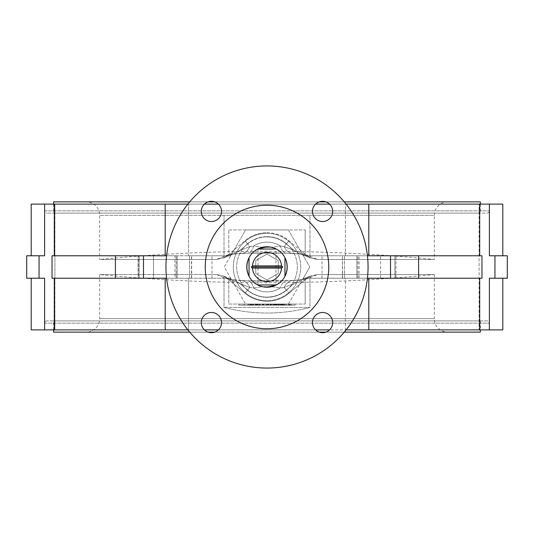 <?xml version="1.0" encoding="UTF-8"?>
<svg xmlns="http://www.w3.org/2000/svg" width="534" height="534" viewBox="0 0 534 534"><rect width="100%" height="100%" fill="white"/><g stroke="black" fill="none" stroke-linecap="round" stroke-linejoin="round"><path stroke-width="0.4" stroke-dasharray="2.67 2" d="M249.859 246.568L253.757 245.94L249.859 246.568L239.94 250.419A17.969 17.635 71.2 0 1 234.219 253.69L234.219 253.69A17.969 17.635 71.2 0 1 228.819 254.618L240.814 253.41L228.819 254.618A17.969 17.635 71.2 0 0 234.219 253.69L234.219 253.69A17.969 17.635 71.2 0 0 239.94 250.419L249.859 246.568A17.969 11.388 86.9 0 1 241.515 253.41L241.515 253.41A17.969 11.388 86.9 0 1 240.814 253.41L247.202 253.136L240.814 253.41A17.969 11.388 86.9 0 0 241.515 253.41L241.515 253.41A17.969 11.388 86.9 0 0 249.859 246.568L247.656 243.945A30.098 30.098 0 0 1 267 236.902A30.098 30.098 0 0 0 247.656 243.945L249.859 246.568M267 232.737A34.263 34.263 0 0 1 289.021 240.754L306.289 255.245L309.98 257.668L309.98 215.349L224.02 215.349L224.02 257.668L224.02 215.349L309.98 215.349L309.98 257.668L310.815 258.069L317.456 259.471L434.309 259.471L317.456 259.471L310.815 258.069L306.289 255.245A1097.944 76.589 -140 0 0 294.06 250.419A17.969 17.635 108.8 0 0 299.781 253.69L299.781 253.69A17.969 17.635 108.8 0 0 305.181 254.618L293.186 253.41L305.181 254.618A17.969 17.635 108.8 0 1 299.781 253.69L299.781 253.69A17.969 17.635 108.8 0 1 294.06 250.419L284.141 246.568L280.243 245.94C271.439 247.876 262.608 247.876 253.757 245.94A17.969 8.077 88 0 1 247.609 253.143L247.609 253.143A17.969 8.077 88 0 1 247.202 253.136L267 252.789L286.798 253.136L267 252.789L247.202 253.136A17.969 8.077 88 0 0 247.609 253.143A17.969 8.077 88 0 0 253.757 245.94C262.561 247.876 271.392 247.876 280.243 245.94A17.969 8.077 92 0 0 286.391 253.143A17.969 8.077 92 0 0 286.798 253.136L293.186 253.41L286.798 253.136A17.969 8.077 92 0 1 286.391 253.143L286.391 253.143A17.969 8.077 92 0 1 280.243 245.94L284.141 246.568A17.969 11.388 93.1 0 0 292.485 253.41L292.485 253.41A17.969 11.388 93.1 0 0 293.186 253.41A17.969 11.388 93.1 0 1 292.485 253.41L292.485 253.41A17.969 11.388 93.1 0 1 284.141 246.568L294.06 250.419A1097.944 76.589 -140 0 1 306.289 255.245L289.021 240.754A34.263 34.263 0 0 0 244.979 240.754A34.263 34.263 0 0 1 267 232.737M267 281.211L293.186 280.59L305.181 279.382L286.798 280.864L267 281.211L247.202 280.864L267 281.211M434.309 274.529L317.456 274.529L434.309 274.529L434.309 318.651L99.691 318.651L434.309 318.651A13.477 13.477 0 0 0 447.786 332.128L86.214 332.128A13.477 13.477 0 0 0 99.691 318.651L99.691 274.529L216.544 274.529L223.185 275.931L224.02 276.332L224.02 307.424C252.675 314.893 281.325 314.893 309.98 307.424L309.98 276.332L309.98 307.424C281.325 314.893 252.675 314.893 224.02 307.424L224.02 276.332L223.185 275.931L216.544 274.529L99.691 274.529A1712.418 1712.418 0 0 0 434.309 274.529M284.141 287.432L280.243 288.06L284.141 287.432A17.969 11.388 -93.1 0 1 292.485 280.59L292.485 280.59A17.969 11.388 -93.1 0 0 284.141 287.432L294.06 283.581A17.969 17.635 -108.8 0 1 299.781 280.31L299.781 280.31A17.969 17.635 -108.8 0 1 305.181 279.382A17.969 17.635 -108.8 0 0 299.781 280.31L299.781 280.31A17.969 17.635 -108.8 0 0 294.06 283.581L284.141 287.432L286.344 290.055A30.098 30.098 0 0 1 267 297.098A30.098 30.098 0 0 0 286.344 290.055L284.141 287.432M276.258 284.969A20.212 20.212 0 0 0 284.969 276.258L284.969 257.922M284.969 257.742A20.212 20.212 0 0 0 276.258 249.031M257.922 249.031L275.985 249.031L258.015 249.031L275.985 249.031L275.985 284.969L257.742 284.969A20.212 20.212 0 0 1 249.031 276.258L249.031 257.922M258.015 249.031L258.015 284.969M54.294 255.773L54.294 204.115L54.915 204.115L54.294 204.115L54.915 204.115L54.915 329.885L54.294 329.885L54.915 329.885L54.294 329.885L54.294 278.227L165.206 278.227L52.032 278.227L52.032 255.773L165.206 255.773L52.032 255.773L115.411 255.773L115.411 278.227L115.411 255.773L230.695 255.773L224.213 267L245.607 304.053L288.393 304.053L303.305 278.227L345.425 278.227L345.425 329.885L368.794 329.885L368.794 278.227L479.706 278.227L479.706 329.885L479.085 329.885L502.808 329.885M44.616 204.115L44.616 255.773L39.055 255.773L39.055 278.227L44.616 278.227L44.616 329.885L54.915 329.885L54.915 204.115L31.192 204.115M138.82 255.773L143.506 255.773L138.039 255.773L139.107 255.773L138.82 278.227L138.039 278.227L138.039 255.773L138.039 278.227L143.506 278.227L138.039 278.227L138.82 278.227L138.82 255.773M368.794 255.773L479.706 255.773L368.794 255.773L390.494 255.773L390.494 278.227L368.794 278.227L395.961 278.227L390.494 278.227L390.494 255.773L395.961 255.773L368.794 255.773L368.794 204.115L345.425 204.115L345.425 255.773L305.181 255.773L305.181 229.947L305.181 255.773L367.432 255.773M342.347 278.227L342.514 255.773L342.347 278.227L345.425 278.227L342.347 278.227M267 205.243A61.757 61.757 0 0 0 205.243 267A61.757 61.757 0 0 0 267 328.757A61.757 61.757 0 0 0 328.757 267A61.757 61.757 0 0 0 267 205.243M211.417 201.311A10.106 10.106 0 0 0 201.311 211.417A10.106 10.106 0 0 0 211.417 221.523A10.106 10.106 0 0 0 221.523 211.417A10.106 10.106 0 0 0 211.417 201.311M211.417 312.477A10.106 10.106 0 0 0 201.311 322.583A10.106 10.106 0 0 0 211.417 332.689A10.106 10.106 0 0 0 221.523 322.583A10.106 10.106 0 0 0 211.417 312.477M322.583 312.477A10.106 10.106 0 0 0 312.477 322.583A10.106 10.106 0 0 0 322.583 332.689A10.106 10.106 0 0 0 332.689 322.583A10.106 10.106 0 0 0 322.583 312.477M322.583 201.311A10.106 10.106 0 0 0 312.477 211.417A10.106 10.106 0 0 0 322.583 221.523A10.106 10.106 0 0 0 332.689 211.417A10.106 10.106 0 0 0 322.583 201.311M267 368.059A101.059 101.059 0 0 0 368.059 267A101.059 101.059 0 0 0 267 165.94A101.059 101.059 0 0 0 165.94 267A101.059 101.059 0 0 0 267 368.059M487.088 320.901L46.912 320.901L487.088 320.901A2.243 2.243 0 0 1 489.331 323.143L489.331 329.885L44.669 329.885L489.331 329.885M46.912 320.901A2.243 2.243 0 0 0 44.669 323.143L44.669 329.885M489.331 204.115L44.669 204.115L489.331 204.115L489.331 210.857A2.243 2.243 0 0 1 487.088 213.099L46.912 213.099L487.088 213.099M44.669 204.115L44.669 210.857A2.243 2.243 0 0 0 46.912 213.099M344.276 201.872L325.894 201.872M319.265 201.872L214.735 201.872M208.106 201.872L189.724 201.872M53.647 204.115L53.647 213.099L480.353 213.099L53.647 213.099M480.353 204.115L480.353 213.099M447.786 201.872A13.477 13.477 0 0 0 434.309 215.349L309.98 215.349L434.309 215.349L434.309 259.471A1712.418 1712.418 0 0 0 99.691 259.471L216.544 259.471L224.02 257.668L216.544 259.471L99.691 259.471L99.691 215.349L309.98 215.349L99.691 215.349A13.477 13.477 0 0 0 86.214 201.872L447.786 201.872L86.214 201.872M53.647 320.901L480.353 320.901L53.647 320.901L53.647 329.885M344.276 332.128L325.894 332.128M319.265 332.128L214.735 332.128M208.106 332.128L189.724 332.128M480.353 320.901L480.353 329.885M507.3 278.227L489.384 278.227L502.808 278.227L489.384 278.227L489.384 329.885M507.3 255.773L489.384 255.773L502.808 255.773L489.384 255.773L489.384 204.115L502.808 204.115M26.7 278.227L39.055 278.227M26.7 255.773L39.055 255.773M267 236.682A30.318 30.318 0 0 1 297.318 267A30.318 30.318 0 0 1 267 297.318A30.318 30.318 0 0 1 236.682 267A30.318 30.318 0 0 1 267 236.682A30.318 30.318 0 0 1 297.318 267A30.318 30.318 0 0 1 267 297.318A30.318 30.318 0 0 1 236.682 267A30.318 30.318 0 0 1 267 236.682M267 233.311A33.689 33.689 0 0 1 300.689 267A33.689 33.689 0 0 1 267 300.689A33.689 33.689 0 0 0 300.689 267A33.689 33.689 0 0 0 267 233.311A33.689 33.689 0 0 0 233.311 267A33.689 33.689 0 0 0 267 300.689A33.689 33.689 0 0 1 233.311 267A33.689 33.689 0 0 1 267 233.311M309.98 276.332L317.456 274.529L310.815 275.931L306.289 278.755L289.021 293.246A34.263 34.263 0 0 1 244.979 293.246L227.711 278.755L224.02 276.332L227.711 278.755A1097.944 76.589 40 0 0 239.94 283.581L249.859 287.432L253.757 288.06C262.561 286.124 271.392 286.124 280.243 288.06C271.439 286.124 262.608 286.124 253.757 288.06L249.859 287.432A17.969 11.388 -86.9 0 0 241.515 280.59L241.515 280.59A17.969 11.388 -86.9 0 1 249.859 287.432L239.94 283.581A17.969 17.635 -71.2 0 0 234.219 280.31L234.219 280.31A17.969 17.635 -71.2 0 0 228.819 279.382L247.202 280.864A17.969 8.077 -88 0 1 247.609 280.857L247.609 280.857A17.969 8.077 -88 0 1 253.757 288.06A17.969 8.077 -88 0 0 247.609 280.857A17.969 8.077 -88 0 0 247.202 280.864L240.814 280.59A17.969 11.388 -86.9 0 1 241.515 280.59L241.515 280.59A17.969 11.388 -86.9 0 0 240.814 280.59L228.819 279.382A17.969 17.635 -71.2 0 1 234.219 280.31L234.219 280.31A17.969 17.635 -71.2 0 1 239.94 283.581L247.656 290.055A30.098 30.098 0 0 0 267 297.098A30.098 30.098 0 0 1 247.656 290.055L249.859 287.432L247.656 290.055L239.94 283.581A1097.944 76.589 40 0 1 227.711 278.755L244.979 293.246A34.263 34.263 0 0 0 289.021 293.246L306.289 278.755L309.98 276.332M227.711 255.245L244.979 240.754L227.711 255.245L224.02 257.668L227.711 255.245A1097.944 76.589 140 0 1 239.94 250.419A1097.944 76.589 140 0 0 227.711 255.245M224.02 307.424L309.98 307.424L224.02 307.424M295.075 304.053L238.925 304.053L295.075 304.053L238.925 304.053L295.075 304.053L295.075 305.181L295.075 304.053L295.075 305.181L238.925 305.181L238.925 304.053L238.925 305.181L295.075 305.181L295.075 304.053M273.942 304.053L281.358 304.053L273.942 304.053L273.942 305.181L271.579 305.181L271.579 304.053M259.237 304.053L267.788 304.053L259.21 304.053L259.21 305.181L259.21 304.053L259.237 305.181L260.705 305.181L260.699 304.053L260.705 305.181L262.154 305.181L262.154 304.053M278.461 304.053L285.637 304.053L278.461 304.053L278.461 305.181L285.637 305.181L278.461 305.181M290.363 304.053L283.187 304.053L290.363 304.053L290.363 305.181L283.187 305.181L290.363 305.181M291.324 304.053L289.922 304.053L291.324 304.053L289.922 304.053L291.324 304.053L291.324 305.181L289.922 305.181L289.922 304.053L289.922 305.181L291.324 305.181L291.324 304.053L291.324 305.181L289.922 305.181L289.922 304.053L289.922 305.181L291.324 305.181L291.324 304.053M288.527 304.053L284.322 304.053L288.527 304.053L288.527 305.181L284.322 305.181L284.322 304.053L284.322 305.181L288.527 305.181L288.527 304.053M283.1 304.053L274.349 304.053L283.1 304.053L283.1 305.181L278.855 305.181L278.855 304.053M264.55 304.053L272.774 304.053L263.149 304.053L272.6 304.053L264.55 304.053L264.55 305.181L268.135 305.181L268.135 304.053M251.073 304.053L242.85 304.053L251.073 304.053L251.073 305.181L242.85 305.181L242.85 304.053L242.85 305.181L250.9 305.181L250.9 304.053L250.9 305.181L244.252 305.181L244.252 304.053L244.252 305.181L251.073 305.181L251.073 304.053M166.568 278.227L228.819 278.227L228.819 304.053L305.181 304.053L228.819 304.053L228.819 278.227L177.134 278.227L189.503 278.227L189.503 255.773L177.134 255.773L191.486 255.773L189.503 255.773L189.503 278.227L191.653 278.227L188.575 278.227L230.695 278.227L174.925 278.227L174.925 255.773M253.263 304.053L244.165 304.053L253.263 304.053L253.263 305.181L244.165 305.181L253.263 305.181M256.854 305.181L263.936 305.181L256.761 305.181L256.761 304.053L263.936 304.053L256.761 304.053L256.761 305.181L255.365 305.181L255.365 304.053L255.365 305.181L256.854 305.181L256.854 304.053M270.204 304.053L266.913 304.053L270.204 304.053L270.204 305.181L271.112 305.181L271.112 304.053L271.112 305.181L269.71 305.181L269.71 304.053L269.71 305.181L266.913 305.181L266.913 304.053L266.913 305.181L270.204 305.181M281.785 304.053L274.609 304.053L281.785 304.053L281.785 305.181L278.087 305.181L278.087 304.053L278.074 305.181L274.609 305.181L274.609 304.053L274.609 305.181L276.011 305.181L276.011 304.053M250.286 304.053L257.288 304.053L250.286 304.053L255.886 304.053L250.286 304.053L250.286 305.181L248.891 305.181L257.288 305.181L250.286 305.181L255.886 305.181L250.286 305.181L250.286 304.053M274.055 304.053L270.765 304.053L274.055 304.053L274.055 305.181L274.963 305.181L274.963 304.053L274.963 305.181L273.562 305.181L273.562 304.053L273.562 305.181L270.765 305.181L270.765 304.053L270.765 305.181L274.055 305.181M255.773 260.519L267 254.037L278.227 260.519L278.227 273.481L267 279.963L255.773 273.481L255.773 260.519L267 254.037L278.227 260.519L278.227 273.481L267 279.963L255.773 273.481L255.773 260.519M204.435 204.115L188.575 204.115L188.575 255.773L230.695 255.773L245.607 229.947L288.393 229.947L309.787 267L288.393 229.947L245.607 229.947L224.213 267L245.607 304.053L288.393 304.053L309.787 267L303.305 278.227L390.521 278.227L390.521 255.773L303.305 255.773L345.425 255.773L345.425 204.115L329.565 204.115M315.594 204.115L218.406 204.115M166.568 255.773L228.819 255.773L228.819 229.947L228.819 255.773L188.575 255.773L191.653 255.773L188.575 255.773L188.575 204.115L346.112 204.115M228.819 229.947L305.181 229.947L228.819 229.947M153.492 278.227L143.506 278.227L143.506 255.773L153.492 255.773L143.506 255.773L143.506 278.227L153.492 278.227L153.492 255.773L153.492 278.227M139.107 278.227L176.127 278.227L139.107 278.227L139.107 255.773L177.134 255.773L139.107 255.773L139.107 278.227M176.127 278.227L177.134 278.227L177.134 255.773L177.134 278.227L176.127 278.227L176.127 255.773L176.127 278.227M44.616 255.773L31.192 255.773L44.616 255.773M31.192 329.885L44.616 329.885M44.616 278.227L31.192 278.227L44.616 278.227M54.294 204.115L165.206 204.115L165.206 255.773M54.294 329.885L329.565 329.885M165.206 278.227L165.206 329.885M204.435 329.885L188.575 329.885L188.575 278.227L188.575 329.885L187.888 329.885M368.794 329.885L479.706 329.885M368.794 204.115L479.706 204.115L479.706 255.773L481.968 255.773L418.589 255.773L418.589 278.227L418.589 255.773L390.521 255.773M390.521 278.227L481.968 278.227L479.706 278.227L481.968 278.227L481.968 255.773L479.706 255.773M479.706 278.227L368.794 278.227M394.893 255.773L344.497 255.773L394.893 255.773L394.893 278.227L344.497 278.227L356.866 278.227L356.866 255.773L356.866 278.227L395.18 278.227L394.893 255.773M342.514 255.773L344.497 255.773L342.514 255.773L342.514 278.227L344.497 278.227L344.497 255.773L344.497 278.227L342.514 278.227L342.514 255.773M346.112 329.885L345.425 329.885L345.425 278.227L305.181 278.227L367.432 278.227M494.945 255.773L494.945 278.227M315.594 329.885L218.406 329.885M305.181 304.053L305.181 278.227L305.181 304.053M211.978 278.227L211.978 255.773L211.978 278.227M322.022 278.227L322.022 255.773L322.022 278.227M53.647 332.128L480.353 332.128M86.214 332.128L447.786 332.128M53.647 201.872L480.353 201.872M187.888 204.115L165.206 204.115M479.706 204.115L479.085 204.115L479.706 204.115L479.085 204.115L479.085 329.885L479.085 204.115L489.384 204.115M257.742 249.031A20.212 20.212 0 0 0 249.031 257.742M174.925 278.227L54.294 278.227M359.075 278.227L359.075 255.773M418.589 278.227L418.589 255.773M115.411 278.227L115.411 255.773M143.479 278.227L143.479 255.773M250.553 305.181L250.553 304.053L250.553 305.181L244.252 305.181L244.252 304.053L244.252 305.181L250.553 305.181M262.154 305.181L257.909 305.181L257.909 304.053M257.909 305.181L256.467 305.181L256.467 304.053M256.467 305.181L266.386 305.181L266.386 304.053L266.386 305.181L267.788 305.181L267.788 304.053L267.788 305.181L266.286 305.181L266.286 304.053M257.114 305.181L257.114 304.053M253.877 305.181L253.877 304.053M252.435 305.181L252.435 304.053M268.135 305.181L271.372 305.181L271.372 304.053M271.372 305.181L263.149 305.181L272.6 305.181L268.242 305.181L268.242 304.053M268.242 305.181L264.55 305.181M271.199 305.181L271.199 304.053M272.6 305.181L272.6 304.053M268.302 305.181L268.302 304.053M263.149 305.181L263.149 304.053M268.175 305.181L268.175 304.053M272.774 305.181L272.774 304.053M278.855 305.181L274.349 305.181L274.349 304.053M274.349 305.181L282.753 305.181L276.098 305.181L281.024 305.181L281.024 304.053M281.024 305.181L283.1 305.181M276.539 305.181L276.539 304.053M276.098 305.181L276.098 304.053M278.655 305.181L278.655 304.053M278.474 305.181L281.358 305.181L281.351 304.053L281.358 305.181L278.474 305.181L278.474 304.053M282.753 305.181L282.753 304.053M278.608 305.181L278.608 304.053M274.703 305.181L274.703 304.053M281.698 305.181L281.698 304.053M278.975 305.181L278.975 304.053M275.751 305.181L275.751 304.053M245.56 305.181L251.861 305.181L245.56 305.181L245.56 304.053L251.861 304.053L245.56 304.053L245.56 305.181M248.136 305.181L248.136 304.053M244.165 305.181L244.165 304.053L244.165 305.181M250.106 305.181L250.106 304.053M247.97 305.181L247.97 304.053L247.963 305.181M251.327 305.181L251.327 304.053M251.861 305.181L251.861 304.053M249.832 305.181L249.832 304.053M247.93 305.181L247.93 304.053M262.441 305.181L262.441 304.053M263.936 305.181L263.936 304.053L263.936 305.181M262.534 305.181L262.534 304.053L262.534 305.181M276.011 305.181L281.264 305.181L276.505 305.181L278.501 305.181L278.501 304.053M278.501 305.181L281.785 305.181M276.505 305.181L276.505 304.053M277.012 305.181L277.012 304.053M281.264 305.181L281.264 304.053L281.264 305.181M275.838 305.181L275.838 304.053M274.79 305.181L274.79 304.053M276.185 305.181L276.185 304.053M278.107 305.181L278.107 304.053M280.39 305.181L280.39 304.053M284.589 305.181L288.961 305.181L284.589 305.181L284.589 304.053L288.961 304.053L284.589 304.053M286.765 305.181L286.765 304.053M283.187 305.181L283.187 304.053M289.261 305.181L289.261 304.053M286.785 305.181L286.785 304.053L286.805 305.181M286.725 305.181L286.725 304.053M288.961 305.181L288.961 304.053M248.891 305.181L248.891 304.053L248.891 305.181M253.129 305.181L253.129 304.053M257.288 305.181L257.288 304.053M255.199 305.181L255.199 304.053M253.216 305.181L253.216 304.053M255.886 305.181L255.886 304.053M266.286 305.181L260.612 305.181L260.612 304.053L260.612 305.181L256.881 305.181L256.881 304.053M279.863 305.181L284.235 305.181L279.863 305.181L279.863 304.053L284.235 304.053L279.863 304.053M282.366 305.181L282.366 304.053L282.359 305.181M285.463 305.181L285.463 304.053M282.239 305.181L282.239 304.053M285.637 305.181L285.637 304.053M279.676 305.181L279.676 304.053M280.297 305.181L280.297 304.053M282.192 305.181L282.192 304.053M283.494 305.181L283.494 304.053M284.061 305.181L284.061 304.053M282.072 305.181L282.072 304.053M282.166 305.181L282.166 304.053M284.235 305.181L284.235 304.053M256.881 305.181L255.345 305.181L255.345 304.053M255.345 305.181L266.66 305.181L259.564 305.181L259.564 304.053M262.227 305.181L262.227 304.053M263.776 305.181L263.776 304.053M266.66 305.181L266.66 304.053M265.244 305.181L265.244 304.053M263.062 305.181L263.062 304.053M260.632 305.181L260.632 304.053M258.69 305.181L258.69 304.053M256.56 305.181L256.56 304.053M256.06 305.181L256.06 304.053M253.95 305.181L253.95 304.053M252.529 305.181L252.529 304.053M271.579 305.181L270.044 305.181L270.044 304.053M270.044 305.181L276.906 305.181L274.262 305.181L274.262 304.053M276.926 305.181L276.926 304.053L276.906 305.181M279.943 305.181L279.943 304.053M277.76 305.181L277.76 304.053M275.337 305.181L275.337 304.053M273.388 305.181L273.388 304.053M271.265 305.181L271.265 304.053M270.765 305.181L270.765 304.053M268.649 305.181L268.649 304.053M267.227 305.181L267.227 304.053M238.925 305.181L238.925 304.053L238.925 305.181L295.075 305.181L238.925 305.181M293.186 280.59A17.969 11.388 -93.1 0 0 292.485 280.59L292.485 280.59A17.969 11.388 -93.1 0 1 293.186 280.59M286.798 280.864A17.969 8.077 -92 0 0 286.391 280.857A17.969 8.077 -92 0 0 280.243 288.06A17.969 8.077 -92 0 1 286.391 280.857L286.391 280.857A17.969 8.077 -92 0 1 286.798 280.864M267 242.122A24.878 24.878 0 0 0 253.757 245.94A24.878 24.878 0 0 1 280.243 245.94A24.878 24.878 0 0 0 267 242.122M286.344 243.945A30.098 30.098 0 0 0 267 236.902A30.098 30.098 0 0 1 286.344 243.945L289.021 240.754L286.344 243.945L294.06 250.419L286.344 243.945L284.141 246.568L286.344 243.945M247.656 243.945L244.979 240.754L247.656 243.945L239.94 250.419L247.656 243.945M305.181 254.618A1086.543 75.795 40 0 1 317.456 259.471A1086.543 75.795 40 0 0 305.181 254.618M305.181 279.382A1086.543 75.795 140 0 0 317.456 274.529A1086.543 75.795 140 0 1 305.181 279.382M267 291.878A24.878 24.878 0 0 0 280.243 288.06A24.878 24.878 0 0 1 253.757 288.06A24.878 24.878 0 0 0 267 291.878M380.508 278.227L380.508 255.773L380.508 278.227M44.669 323.143L489.331 323.143L44.669 323.143M44.669 210.857L489.331 210.857L44.669 210.857M357.873 278.227L357.873 255.773L357.873 278.227M191.486 278.227L191.486 255.773L191.486 278.227M257.702 305.181L257.702 304.053M256.574 305.181L256.574 304.053M278.681 305.181L278.681 304.053M278.334 305.181L278.334 304.053M253.036 305.181L253.036 304.053M253.189 305.181L253.189 304.053M259.911 305.181L259.911 304.053M263.582 305.181L263.582 304.053M262.201 305.181L262.201 304.053M255.606 305.181L255.606 304.053M278.281 305.181L278.281 304.053M270.304 305.181L270.304 304.053M286.344 290.055L294.06 283.581L286.344 290.055L289.021 293.246L286.344 290.055M216.544 274.529A1086.543 75.795 -140 0 0 228.819 279.382A1086.543 75.795 -140 0 1 216.544 274.529M306.289 278.755A1097.944 76.589 -40 0 1 294.06 283.581A1097.944 76.589 -40 0 0 306.289 278.755M247.656 290.055L244.979 293.246L247.656 290.055M228.819 254.618A1086.543 75.795 -40 0 0 216.544 259.471A1086.543 75.795 -40 0 1 228.819 254.618M395.961 278.227L395.961 255.773L395.961 278.227M191.653 278.227L191.653 255.773L191.653 278.227M292.485 280.59L247.609 280.857L232.63 279.869L234.219 280.31L223.185 275.931L234.219 280.31L232.63 279.869L247.609 280.857L286.391 280.857L301.37 279.869L292.485 280.59M299.781 280.31L310.815 275.931L299.781 280.31M299.781 253.69L310.815 258.069L299.781 253.69M234.219 253.69L223.185 258.069L234.219 253.69L232.63 254.131L247.609 253.143L286.391 253.143L301.37 254.131L286.391 253.143L247.609 253.143L232.63 254.131L234.219 253.69"/><path stroke-width="0.8" d="M267 287.212A20.212 20.212 0 0 0 276.258 284.969L267 287.212C263.108 287.018 260.025 286.264 257.742 284.969A20.212 20.212 0 0 0 267 287.212M257.922 249.031L267 246.788A20.212 20.212 0 0 0 257.742 249.031L276.258 249.031A20.212 20.212 0 0 0 267 246.788C270.892 246.982 273.975 247.736 276.258 249.031A20.212 20.212 0 0 1 284.969 257.742L284.969 276.258A20.212 20.212 0 0 0 284.969 257.742C287.826 263.916 287.826 270.091 284.969 276.258A20.212 20.212 0 0 1 276.258 284.969L257.742 284.969A20.212 20.212 0 0 1 249.031 276.258C246.174 270.084 246.174 263.909 249.031 257.742A20.212 20.212 0 0 0 249.031 276.258L249.031 257.922M251.28 267L252.448 268.121A14.598 14.598 0 0 0 267 281.598A14.598 14.598 0 0 0 281.551 268.121L282.72 267L281.551 265.879A14.598 14.598 0 0 0 267 252.402A14.598 14.598 0 0 0 252.448 265.879L251.28 267L282.72 267M165.206 255.773L165.206 204.115L54.294 204.115L54.294 255.773M52.032 255.773L52.032 278.227L115.411 278.227L115.411 255.773L52.032 255.773M54.294 278.227L54.294 329.885L31.192 329.885L31.192 278.227M267 205.243A61.757 61.757 0 0 0 205.243 267A61.757 61.757 0 0 0 267 328.757A61.757 61.757 0 0 0 328.757 267A61.757 61.757 0 0 0 267 205.243M211.417 201.311A10.106 10.106 0 0 0 201.311 211.417A10.106 10.106 0 0 0 211.417 221.523A10.106 10.106 0 0 0 221.523 211.417A10.106 10.106 0 0 0 211.417 201.311M211.417 312.477A10.106 10.106 0 0 0 201.311 322.583A10.106 10.106 0 0 0 211.417 332.689A10.106 10.106 0 0 0 221.523 322.583A10.106 10.106 0 0 0 211.417 312.477M322.583 312.477A10.106 10.106 0 0 0 312.477 322.583A10.106 10.106 0 0 0 322.583 332.689A10.106 10.106 0 0 0 332.689 322.583A10.106 10.106 0 0 0 322.583 312.477M322.583 201.311A10.106 10.106 0 0 0 312.477 211.417A10.106 10.106 0 0 0 322.583 221.523A10.106 10.106 0 0 0 332.689 211.417A10.106 10.106 0 0 0 322.583 201.311M267 368.059A101.059 101.059 0 0 0 368.059 267A101.059 101.059 0 0 0 267 165.94A101.059 101.059 0 0 0 165.94 267A101.059 101.059 0 0 0 267 368.059M480.353 204.115L480.353 201.872L344.276 201.872M325.894 201.872L319.265 201.872M214.735 201.872L208.106 201.872M189.724 201.872L53.647 201.872L53.647 204.115M53.647 329.885L53.647 332.128L189.724 332.128M480.353 329.885L480.353 332.128L344.276 332.128M325.894 332.128L319.265 332.128M214.735 332.128L208.106 332.128M502.808 278.227L502.808 329.885L346.112 329.885M479.706 255.773L479.706 204.115L502.808 204.115L502.808 255.773M44.616 329.885L44.616 278.227L26.7 278.227L26.7 255.773L44.616 255.773L44.616 204.115L31.192 204.115L31.192 255.773M187.888 329.885L54.294 329.885M165.206 329.885L165.206 278.227M329.565 204.115L315.594 204.115M218.406 204.115L204.435 204.115M115.411 278.227L166.568 278.227M143.479 278.227L143.479 255.773L115.411 255.773M143.479 255.773L166.568 255.773M39.055 278.227L39.055 255.773M489.384 204.115L489.384 255.773L507.3 255.773L507.3 278.227L494.945 278.227L494.945 255.773M494.945 278.227L489.384 278.227L489.384 329.885M479.706 204.115L368.794 204.115L368.794 255.773M479.706 329.885L479.706 278.227M368.794 278.227L368.794 329.885M418.589 255.773L481.968 255.773L481.968 278.227L418.589 278.227L418.589 255.773L367.432 255.773M367.432 278.227L418.589 278.227M329.565 329.885L315.594 329.885M218.406 329.885L204.435 329.885M165.206 204.115L187.888 204.115M346.112 204.115L368.794 204.115M44.616 204.115L54.294 204.115M390.521 278.227L390.521 255.773M281.551 265.879L252.448 265.879M252.448 268.121L281.551 268.121M249.031 257.742A20.212 20.212 0 0 1 257.742 249.031"/></g></svg>
